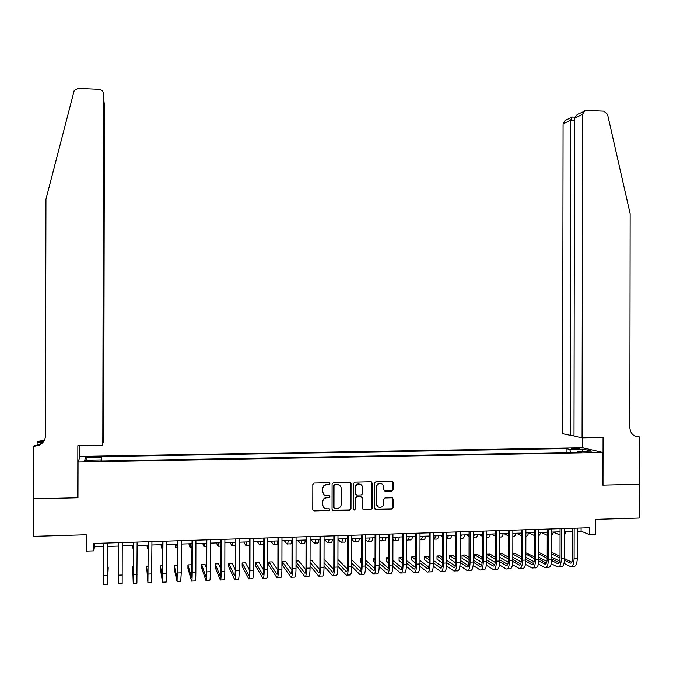<?xml version="1.0" encoding="UTF-8"?>
<svg xmlns="http://www.w3.org/2000/svg" width="673" height="673" viewBox="0 0 673 673"><rect width="100%" height="100%" fill="white"/><g stroke="black" fill="none" stroke-linecap="round" stroke-linejoin="round"><path stroke-width="1.01" d="M329.863 483.668L328.904 482.709L314.224 483.046L312.836 484.476L312.785 509.772L314.173 511.144L328.92 510.74L329.82 509.73L328.853 508.78L326.96 508.83C324.285 508.628 322.813 507.173 322.552 504.456L322.552 502.352C322.771 499.82 324.117 498.289 326.573 497.784L328.962 497.7L329.846 496.699L328.878 495.74L326.985 495.791C324.31 495.589 322.838 494.125 322.577 491.408L322.577 489.305C322.779 486.823 324.083 485.309 326.489 484.762L329.013 484.661L329.863 483.668M324.15 494.815L322.325 491.223L322.325 489.12C322.535 486.638 323.831 485.124 326.228 484.577L328.752 484.484L329.61 483.492L329.316 482.793M313.13 510.689L328.592 510.529L329.56 509.52L329.333 508.897M323.991 507.745L322.3 504.254L322.308 502.151C322.527 499.618 323.864 498.096 326.321 497.591L328.71 497.507L329.585 496.506L329.324 495.841M574.044 448.243L571.478 448.479L579.941 448.798L574.044 448.243M391.905 491.063L393.259 489.65L393.268 482.65L391.922 481.288L375.963 481.649L374.609 483.071L374.567 508.098L375.921 509.453L391.955 509.015L393.225 507.593L393.242 499.139L391.896 497.784L384.973 497.97L383.719 499.383L383.719 503.581C383.526 505.734 382.39 506.996 380.321 507.383C378.007 507.333 376.72 506.13 376.468 503.774L376.501 487.302C376.67 485.225 377.755 483.971 379.749 483.534C382.138 483.5 383.467 484.703 383.745 487.134L383.736 489.877L385.091 491.231L391.905 491.063L392.923 489.464L392.939 482.474L392.384 481.363M78.043 462.031L77.967 497.768L33.726 498.836L33.65 536.339L86.287 534.749L86.253 551.111L93.858 550.859L93.875 543.431L589.312 527.741L589.304 534.564L595.706 534.354L595.723 519.363L639.173 518.05L639.224 484.257L602.798 485.132L602.84 452.475L78.043 462.031L80.129 456.445L582.574 447.764L602.84 452.475M351.037 483.609L349.674 482.247L333.48 482.608L332.1 484.038L332.058 509.251L333.429 510.614L349.624 510.176L350.995 508.738L351.037 483.609L350.254 482.364M354.806 482.129L370.873 481.767L372.236 483.121L372.186 508.165L370.916 509.587L363.958 509.781L362.604 508.426L362.621 498.256L361.258 496.893L356.572 497.019L355.319 498.441L355.302 509.04L354.402 510.041L353.392 509.091L353.434 483.55L354.806 482.129M89.795 457.547L97.526 457.068L90.056 456.647L85.53 457.076L89.795 457.547M566.102 452.584L566.111 448.563L101.8 456.63L101.547 460.997M566.111 448.563L569.703 449.438L583.407 449.194L591.643 451.137L577.72 451.39L581.514 452.306L100.984 461.005L101.186 459.928L84.697 460.223L85.437 457.934L101.606 457.648M577.341 531.266L581.093 531.148L589.304 534.564M93.858 550.859L94.422 546.838L103.533 546.543M107.335 546.426L118.507 546.064M122.267 545.938L122.25 549.336L122.25 545.938L133.372 545.584M137.115 545.458L148.144 545.105M151.921 544.987L162.849 544.634M166.66 544.507L177.487 544.163M181.315 544.036L192.049 543.691M195.91 543.565L206.535 543.22M210.422 543.103L220.963 542.758M224.875 542.631L235.306 542.295M239.251 542.169L249.59 541.832M253.561 541.706L263.808 541.378M267.804 541.252L277.949 540.924M281.97 540.789L292.023 540.469M296.078 540.335L306.038 540.015M310.11 539.889L319.978 539.569M324.075 539.435L333.858 539.123M337.981 538.989L347.672 538.678M351.811 538.543L361.409 538.232M365.582 538.097L375.097 537.786M379.286 537.651L388.708 537.348M392.931 537.214L402.261 536.911M406.509 536.776L415.754 536.482M420.019 536.339L429.181 536.045M433.462 535.91L442.54 535.615M446.855 535.472L455.84 535.186M460.172 535.043L469.081 534.757M473.439 534.623L482.255 534.337M486.638 534.194L495.37 533.916M499.77 533.773L508.426 533.496M512.851 533.353L521.424 533.075M525.865 532.932L534.362 532.654M538.829 532.511L547.242 532.242M551.725 532.099L560.062 531.83M564.563 531.678L572.816 531.418M94.43 543.414L94.422 546.838M581.093 528.002L581.093 531.148M101.791 460.988L101.8 456.63M101.202 460.997L101.186 459.928M577.72 451.39L577.283 452.382M570.797 452.5L569.703 449.438M87.473 460.172L85.437 457.934M583.407 449.194L582.381 451.305M332.437 510.21L349.43 509.957L350.717 508.527L350.759 483.433M334.994 484.535L334.027 485.536L333.985 507.661L334.952 508.611L337.249 508.544C339.747 508.065 341.118 506.542 341.346 503.968L341.371 488.859C341.11 486.158 339.646 484.695 336.988 484.484L334.616 484.367L334.027 485.536M334.22 508.3L333.724 507.45L333.766 485.359M339.31 485.115L336.988 484.484M334.725 484.358L336.719 484.308M363.025 509.427L370.604 509.377L371.883 507.955L371.925 482.953L371.395 481.86M361.855 497.019L356.278 496.825L355.033 498.239L355.302 509.04M353.636 509.747L355.016 508.83M362.638 487.698C362.36 485.25 361.014 484.047 358.591 484.089C356.597 484.526 355.512 485.788 355.336 487.866L355.327 493.696L356.69 495.059L361.384 494.933L362.629 493.519L362.638 487.698M360.753 484.476L358.305 483.904C356.303 484.35 355.218 485.612 355.05 487.689L355.336 487.866M355.79 494.731L355.041 493.502L355.05 487.689M384.249 490.954L391.577 490.878M381.742 483.853L379.429 483.357C377.435 483.794 376.358 485.048 376.182 487.117L376.501 487.302M377.94 506.727L376.157 503.572L376.182 487.117M375.012 509.116L391.627 508.805L392.897 507.392L392.906 498.945L392.409 497.877M108.059 546.4L107.806 549.824L107.697 546.409M107.301 584.29L103.634 584.433L103.541 543.128M107.344 543.01L107.36 580.631L108.218 567.734L107.352 584.29L107.293 543.01M108.218 567.734L107.293 567.768M103.196 442.363L103.743 440.479L104.416 105.266L103.886 100.807M103.373 442.354L103.886 99.621M77.74 497.776L77.849 445.652L102.801 445.265L103.507 93.934C103.247 91.225 101.732 89.686 98.973 89.29L78.203 88.399L74.249 90.409L45.957 199.208L45.461 435.675C45.251 440.066 43.122 443.288 39.059 445.333L33.759 446.334L33.65 498.836L77.74 497.776L77.975 496.977M37.124 445.299L37.133 442.363L37.915 441.446L42.963 440.487L44.721 439.494M33.759 446.334L34.609 445.341L37.537 445.299M79.91 457.034L79.927 445.619M102.801 445.265L103.507 93.934M43.249 442.052L38.142 442.127L38.723 441.429M43.064 442.279L37.133 442.363M43.467 441.757L39.665 444.584L35.248 445.568L34.617 446.325M44.544 439.898L42.407 441.177L38.142 442.127M582.069 437.837L582.54 114.309L574.464 118.297L574.002 436.129L582.069 437.837L603.058 437.509L602.991 485.132L639.283 484.257L639.35 436.945L634.933 436.129M577.636 114.259L586.393 110.389L603.841 111.138L607.551 114.402L630.147 213.762L629.844 427.616C630.374 433.353 633.31 436.466 638.66 436.954L639.35 436.945M582.759 447.806L582.776 437.82M570.267 435.338L570.729 120.139L563.065 123.916L562.611 433.723L570.267 435.338L574.002 435.288M563.065 123.916L565.244 120.433M584.492 110.835L582.54 114.309M572.782 117.035L571.848 117.144L570.729 120.139L574.464 120.29M577.198 114.477L574.464 118.297M132.875 545.601L133.035 548.991L133.128 545.593M146.966 545.147L147.362 548.529L147.564 545.122M160.99 544.693L161.613 548.058L161.924 544.659M122.166 583.718L122.242 542.531L122.166 583.718L118.473 583.861L118.515 542.648M133.33 566.843L132.707 566.859L133.229 583.298L133.414 542.177M133.262 583.298L136.913 583.155L137.124 542.059M133.38 542.186L133.237 579.646L132.707 566.859M148.102 566.313L146.605 566.363L147.917 582.734L148.237 541.715M148.001 582.725L151.585 582.591L151.93 541.597M148.153 541.715L147.925 579.091L146.605 566.363M162.807 565.783L160.443 565.867L160.443 569.282L162.538 582.17L162.984 541.243M162.673 582.162L166.181 582.027L166.66 541.126M162.858 541.252L162.538 578.536L160.443 565.867M174.955 544.238L175.804 547.595L176.225 544.205M177.445 565.261L174.223 565.379L174.214 568.778L177.083 581.607L177.664 540.781M177.268 581.598L180.709 581.464L181.264 572.816L181.323 540.663M177.495 540.781L177.083 577.989L174.223 565.379M188.844 543.792L189.921 547.132L190.459 543.742M192.007 566.902L191.351 564.765L187.935 564.891L187.927 568.281L191.561 581.051C191.948 581.598 192.158 578.721 192.209 572.412L192.276 540.318M191.788 581.043L195.17 580.908C195.574 581.464 195.801 578.587 195.851 572.277L195.91 540.2M192.057 540.326L191.561 577.442L187.935 564.891M202.674 543.347L203.978 546.669L204.617 543.288M206.493 568.382L204.987 564.277L201.58 564.395L201.58 567.785L205.963 580.496C206.426 581.043 206.687 578.166 206.746 571.873L206.813 539.855M206.241 580.488L209.555 580.353C210.043 580.9 210.312 578.031 210.371 571.739L210.43 539.738M206.544 539.864L206.485 571.15L205.963 576.896L201.58 564.395M216.437 542.901L217.968 546.207C218.279 546.754 218.532 545.626 218.708 542.833M220.912 569.291L218.557 563.789L215.175 563.915L215.167 567.297L220.307 579.941C220.845 580.488 221.148 577.619 221.215 571.335L221.274 539.401M220.626 579.933L223.873 579.806C224.437 580.345 224.748 577.484 224.824 571.209L224.883 539.283M220.963 539.41L220.904 570.611L220.298 576.349L215.175 563.915M230.141 542.463L231.891 545.753C232.244 546.291 232.53 545.172 232.74 542.379M235.256 569.829L232.067 563.309L228.694 563.427L228.694 566.801L234.574 579.394C235.188 579.933 235.533 577.072 235.609 570.805L235.668 538.938M234.936 579.377L238.124 579.26C238.764 579.798 239.125 576.929 239.201 570.67L239.26 538.829M235.314 538.955L235.256 570.081C235.214 574.254 234.978 576.164 234.566 575.81L228.694 563.427M243.786 542.026L245.746 545.298C246.15 545.837 246.469 544.718 246.705 541.933M246.133 545.281L249.582 545.189M249.54 570.124L245.519 562.83L242.162 562.948L242.154 566.313L248.766 578.847C249.464 579.386 249.86 576.525 249.935 570.275L249.994 538.484M249.187 578.83L252.308 578.713C253.023 579.243 253.427 576.391 253.511 570.14L253.57 538.375M249.599 538.501L249.54 569.56C249.49 573.716 249.229 575.625 248.766 575.272L242.162 562.948M257.355 541.588L259.534 544.844C259.988 545.382 260.342 544.264 260.602 541.479M259.963 544.836L262.975 544.735L263.799 543.439M263.74 570.241L258.903 562.35L255.563 562.468L255.563 565.825L262.899 578.3C263.673 578.83 264.102 575.979 264.195 569.745L264.253 538.038M263.362 578.284L266.424 578.166C267.215 578.696 267.661 575.844 267.745 569.61L267.804 537.92M263.808 538.047L263.757 569.03C263.698 573.186 263.412 575.087 262.891 574.734L255.563 562.468M270.874 541.151L273.263 544.398C273.76 544.928 274.147 543.809 274.433 541.033M273.734 544.381L276.687 544.28C277.192 544.819 277.587 543.7 277.882 540.924M277.865 570.224L272.237 561.871L268.906 561.989L268.906 565.337L276.965 577.762C277.814 578.284 278.286 575.44 278.386 569.223L278.437 537.584M277.469 577.745L280.473 577.627C281.339 578.149 281.819 575.306 281.92 569.089L281.979 537.475M277.957 537.601L277.899 568.508C277.84 572.656 277.52 574.549 276.956 574.204L268.906 561.989M284.326 540.713L286.934 543.944C287.464 544.482 287.893 543.363 288.195 540.587M287.438 543.927L290.332 543.834C290.887 544.364 291.316 543.246 291.628 540.478M291.922 570.124L285.503 561.4L282.189 561.518L282.18 564.857L290.963 577.224C291.889 577.745 292.402 574.902 292.503 568.693L292.562 537.138M291.51 577.198L294.454 577.089C295.397 577.611 295.918 574.767 296.019 568.567L296.078 537.029M292.032 537.155L291.981 567.987C291.905 572.126 291.569 574.019 290.946 573.674L282.189 561.518M297.718 540.284L300.528 543.498C301.109 544.028 301.571 542.909 301.899 540.15M301.083 543.481L303.918 543.389C304.516 543.919 304.978 542.8 305.315 540.04M296.027 565.185L304.894 576.685C305.887 577.207 306.442 574.363 306.56 568.172L306.61 536.692M305.483 576.66L308.369 576.551C309.378 577.072 309.95 574.237 310.06 568.046L310.118 536.583M306.047 536.709L305.988 567.474C305.912 571.596 305.542 573.489 304.877 573.144L296.036 561.837M305.904 569.947L298.711 560.929L296.036 561.021M311.044 539.855L314.072 543.061C314.695 543.582 315.183 542.463 315.536 539.712M314.661 543.035L317.446 542.943C318.077 543.473 318.573 542.354 318.935 539.603M310.06 565.699L318.758 576.155C319.826 576.668 320.424 573.833 320.541 567.659L320.6 536.255M319.389 576.13L322.216 576.021C323.301 576.534 323.906 573.699 324.024 567.532L324.083 536.137M319.986 536.272L319.927 566.952C319.852 571.074 319.456 572.959 318.741 572.622L310.068 562.342M319.818 569.72L311.86 560.458L310.076 560.516M324.319 539.426L327.541 542.615C328.214 543.136 328.735 542.026 329.114 539.275M328.18 542.598L330.906 542.505C331.579 543.027 332.109 541.916 332.496 539.166M324.033 566.069L332.555 575.625C333.699 576.13 334.338 573.303 334.464 567.146L334.515 535.809M333.236 575.592L335.995 575.491C337.156 575.995 337.804 573.169 337.93 567.011L337.989 535.7M333.858 535.834L333.808 566.447C333.724 570.544 333.303 572.429 332.538 572.1L324.033 562.704M333.665 569.459L324.95 559.986L324.041 560.02M337.981 539.418L340.959 542.177C341.665 542.699 342.221 541.58 342.624 538.837M341.632 542.152L344.298 542.068C345.022 542.581 345.586 541.471 345.998 538.728M337.93 566.321L346.292 575.095C347.504 575.6 348.185 572.773 348.311 566.632L348.37 535.371M347.007 575.062L349.716 574.961C350.944 575.465 351.634 572.647 351.769 566.498L351.819 535.262M347.672 535.397L347.621 565.934C347.537 570.031 347.083 571.907 346.275 571.579L337.939 562.956M347.445 569.156L337.947 559.524M351.811 539.569L354.309 541.74C355.058 542.253 355.647 541.142 356.076 538.4M355.024 541.715L357.641 541.63C358.398 542.144 358.995 541.033 359.432 538.299M348.311 566.632L351.769 566.498L359.962 574.565C361.25 575.07 361.965 572.252 362.099 566.119L362.15 534.934M360.72 574.54L363.37 574.439C364.673 574.935 365.397 572.117 365.54 565.993L365.59 534.825M361.418 534.959L361.367 565.429C361.275 569.509 360.795 571.385 359.937 571.057L351.769 563.116M361.149 568.828L351.777 559.843M365.582 539.645L367.601 541.302C368.392 541.815 369.014 540.705 369.46 537.971M368.35 541.277L370.916 541.193C371.715 541.706 372.346 540.596 372.8 537.862M365.532 566.565L373.565 574.044C374.92 574.54 375.677 571.73 375.82 565.606L375.879 534.497M374.373 574.01L376.956 573.909C378.335 574.405 379.092 571.596 379.244 565.48L379.294 534.396M375.097 534.522L375.046 564.925C374.954 568.996 374.449 570.872 373.54 570.544L365.54 563.2M374.794 568.483L365.548 560.113M361.376 558.683L360.644 558.708L360.635 562.005L361.367 562.687M361.376 559.381L360.644 558.708M379.286 539.67L380.834 540.865C381.667 541.378 382.314 540.268 382.786 537.542M381.616 540.84L384.132 540.755C384.973 541.269 385.629 540.167 386.109 537.433M379.227 566.582L387.101 573.522C388.531 574.019 389.322 571.209 389.482 565.101L389.532 534.068M387.951 573.489L390.483 573.388C391.93 573.884 392.729 571.083 392.881 564.975L392.931 533.958M388.716 534.093L388.666 564.42C388.565 568.483 388.035 570.359 387.084 570.031L379.244 563.225M388.371 568.121L379.252 560.298M375.063 558.195L373.515 558.245L373.507 561.543L375.054 562.897M375.054 559.591L373.515 558.245M392.923 539.645L393.999 540.436C394.874 540.949 395.556 539.839 396.052 537.113M394.832 540.411L397.28 540.326C398.164 540.84 398.862 539.729 399.358 537.004M392.855 566.54L400.586 573.001C402.084 573.489 402.908 570.687 403.068 564.597L403.119 533.639M401.47 572.967L403.943 572.874C405.457 573.362 406.299 570.561 406.458 564.47L406.509 533.529M402.269 533.664L402.218 563.915C402.109 567.978 401.562 569.846 400.561 569.518L392.889 563.192M401.89 567.743L392.889 560.416M388.674 557.707L386.327 557.791L386.327 561.072L388.666 563.032M388.674 559.717L386.327 557.791M406.5 539.578L407.115 540.007C408.023 540.512 408.738 539.41 409.26 536.692M407.973 539.973L410.379 539.897C411.304 540.402 412.027 539.3 412.549 536.583M406.408 566.447L413.996 572.487C415.569 572.967 416.436 570.174 416.595 564.1L416.654 533.209M414.93 572.454L417.344 572.361C418.926 572.841 419.801 570.048 419.969 563.974L420.019 533.1M415.754 533.235L415.704 563.419C415.594 567.465 415.022 569.333 413.971 569.013L406.458 563.116M415.334 567.347L406.467 560.474M402.227 557.219L399.089 557.337L399.081 560.609L402.218 563.108M402.227 559.793L399.089 557.337M420.011 539.477L420.162 539.578C421.113 540.082 421.862 538.98 422.4 536.263M421.062 539.544L423.418 539.468C424.377 539.973 425.134 538.871 425.681 536.162M419.893 566.313L427.355 571.974C428.987 572.454 429.887 569.661 430.064 563.595L430.114 532.78M428.322 571.932L430.678 571.848C432.335 572.328 433.244 569.535 433.42 563.478L433.471 532.68M429.181 532.814L429.13 562.922C429.021 566.96 428.415 568.82 427.321 568.508L419.977 563.007M428.718 566.952L419.977 560.483M415.721 557.328L414.955 556.764L411.792 556.882L411.783 560.146L415.704 563.124M415.712 559.818L411.792 556.882M428.339 536.07L429.172 536.608M434.093 539.123L436.39 539.048C437.391 539.544 438.182 538.442 438.746 535.742M433.462 539.275C434.321 539.384 435.002 538.232 435.481 535.843M433.319 566.144L440.638 571.461C442.346 571.941 443.288 569.148 443.465 563.099L443.515 532.36M441.648 571.419L443.953 571.335C445.677 571.806 446.628 569.022 446.805 562.981L446.855 532.25M442.548 532.385L442.498 562.426C442.38 566.456 441.749 568.315 440.613 568.004L433.42 562.855M442.043 566.54L433.429 560.441M429.138 557.412L427.591 556.319L424.436 556.428L424.436 559.692L429.13 563.099M429.138 559.793L424.436 556.428M441.084 535.666L442.54 536.549M447.065 538.694L449.312 538.619C450.346 539.123 451.162 538.021 451.76 535.321M446.847 538.812L448.512 535.422M446.67 565.943L453.871 570.948C455.638 571.427 456.622 568.643 456.807 562.611L456.858 531.939M454.923 570.914L457.169 570.822C458.952 571.293 459.945 568.517 460.13 562.485L460.181 531.83M455.848 531.964L455.798 561.938C455.671 565.959 455.024 567.81 453.838 567.499L446.805 562.678M455.301 566.128L446.813 560.373M442.506 557.446L440.167 555.864L437.029 555.974L437.021 559.229L442.489 563.032M442.498 559.726L437.029 555.974M453.77 535.254L455.84 536.465M460.172 538.265L462.166 538.198C463.251 538.694 464.092 537.592 464.707 534.9M460.172 538.114L461.476 535.001M459.962 565.724L467.037 570.443C468.879 570.914 469.889 568.138 470.082 562.115L470.133 531.519M468.13 570.401L470.326 570.317C472.177 570.788 473.195 568.012 473.388 561.997L473.439 531.409M469.081 531.552L469.039 561.45C468.913 565.463 468.231 567.314 467.012 567.003L460.13 562.477M468.492 565.707L460.13 560.264M455.806 557.446L452.693 555.418L449.564 555.528L449.556 558.775L455.772 562.922M455.798 559.633L449.564 555.528M466.406 534.85L469.081 536.356M473.43 537.828L474.97 537.777C476.089 538.274 476.964 537.172 477.594 534.488M473.43 537.197L474.381 534.589M473.186 565.48L480.143 569.938C482.045 570.401 483.096 567.633 483.298 561.627L483.349 531.098M481.271 569.896L483.416 569.812C485.334 570.275 486.394 567.507 486.596 561.501L486.638 530.989M482.263 531.132L482.213 560.962C482.087 564.967 481.38 566.809 480.118 566.506L473.388 562.258M481.624 565.286L473.397 560.129M469.047 557.404L465.161 554.973L462.048 555.082L462.04 558.321L468.997 562.788M469.039 559.507L462.048 555.082M478.974 534.438L482.255 536.221M486.629 537.399L487.715 537.357C488.867 537.853 489.776 536.76 490.432 534.068M486.629 536.07L487.227 534.177M486.352 565.211L493.191 569.434C495.16 569.896 496.245 567.137 496.455 561.139L496.497 530.677M494.361 569.392L496.447 569.316C498.432 569.77 499.526 567.011 499.728 561.021L499.778 530.576M495.378 530.719L495.336 560.474C495.193 564.47 494.47 566.313 493.158 566.01L486.587 562.014M494.697 564.857L486.596 559.97M482.221 557.328L477.569 554.527L474.473 554.636L474.465 557.875L482.146 562.62M482.221 559.356L474.473 554.636M491.492 534.034L495.37 536.07M499.77 536.961L500.401 536.945C501.595 537.433 502.529 536.339 503.202 533.664M499.77 534.673L500.014 533.765M499.45 564.933L506.18 568.937C508.216 569.392 509.335 566.632 509.545 560.651L509.596 530.265M507.383 568.887L509.419 568.811C511.463 569.274 512.599 566.506 512.809 560.533L512.86 530.164M508.435 530.299L508.393 559.995C508.25 563.982 507.501 565.825 506.146 565.522L499.719 561.753M507.711 564.428L499.736 559.785M495.336 557.227L489.927 554.089L486.84 554.199L486.84 557.421L495.235 562.418M495.336 559.179L486.84 554.199M503.959 533.639L508.426 535.893M512.843 536.532L513.036 536.532C514.265 537.02 515.224 535.927 515.922 533.252M512.481 564.639L519.11 568.441C521.205 568.895 522.357 566.136 522.576 560.172L522.627 529.853M520.347 568.391L522.332 568.315C524.444 568.769 525.605 566.018 525.823 560.054L525.874 529.752M521.432 529.887L521.382 559.515C521.239 563.494 520.473 565.328 519.076 565.026L512.792 561.475M520.666 563.991L512.809 559.583M508.393 557.101L502.235 553.643L499.745 553.736M508.393 558.977L499.745 554.081M499.736 557.311L508.25 562.199M516.368 533.235L521.424 535.708M525.865 536.213C527.026 536.431 527.935 535.313 528.583 532.839M525.462 564.327L531.981 567.945C534.135 568.399 535.329 565.64 535.548 559.692L535.599 529.441M533.26 567.894L535.186 567.819C537.357 568.273 538.56 565.522 538.787 559.574L538.829 529.34M534.37 529.483L534.32 559.036C534.177 563.007 533.378 564.84 531.939 564.538L525.806 561.181M533.554 563.553L525.832 559.364M521.39 556.958L514.483 553.206L512.818 553.265M521.39 558.767L512.818 554.081M512.818 557.303L521.213 561.963M528.726 532.839L534.362 535.506M538.821 535.834L541.185 532.436M538.375 564.008L544.794 567.448C547.006 567.894 548.234 565.152 548.461 559.213L548.512 529.028M546.106 567.398L547.982 567.331C550.22 567.776 551.456 565.026 551.683 559.095L551.725 528.928M547.242 529.071L547.199 558.565C547.048 562.519 546.232 564.353 544.751 564.058L538.753 560.878M546.383 563.116L538.787 559.128M534.328 556.781L525.84 552.802M534.32 558.54L525.84 554.047M525.832 557.269L534.101 561.711M541.168 532.511L547.233 535.287M551.717 535.321L553.736 532.032M551.221 563.671L557.538 566.96C559.827 567.406 561.08 564.664 561.316 558.733L561.366 528.625M558.893 566.91L560.718 566.834C563.015 567.28 564.285 564.538 564.521 558.615L564.571 528.524M560.062 528.667L560.02 558.085C559.86 562.039 559.027 563.865 557.505 563.57L551.641 560.567M559.162 562.678L551.683 558.876M547.199 556.596L538.795 552.34M547.199 558.296L538.795 553.98M538.787 557.202L546.93 561.442M553.686 532.225L560.054 535.052M564.554 534.69L566.229 531.628M564.016 563.335L570.233 566.473C572.58 566.91 573.876 564.176 574.111 558.262L574.162 528.221M571.621 566.422L573.404 566.346C575.76 566.792 577.064 564.05 577.308 558.144L577.35 528.12M572.824 528.263L572.782 557.614C572.622 561.56 571.756 563.385 570.191 563.091L564.47 560.247M571.873 562.241L564.521 558.615L561.316 558.733M560.02 556.394L551.692 552.281M560.02 558.035L551.692 553.896M551.683 557.118L559.7 561.156M90.056 457.547L90.056 456.647M93.253 457.489L93.261 456.597M103.474 575.701L107.226 575.566M635.455 436.365L638.66 436.954M118.448 575.146L122.183 575.011M133.347 574.591L137.056 574.456M148.169 574.044L151.862 573.909M162.925 573.497L166.601 573.362M177.605 572.959L181.264 572.816M192.209 572.412L195.851 572.277M206.746 571.873L210.371 571.739M221.215 571.335L224.824 571.209M235.609 570.805L239.201 570.67M249.935 570.275L253.511 570.14M264.195 569.745L267.745 569.61M278.386 569.223L281.92 569.089M292.503 568.693L296.019 568.567M290.921 573.64L291.342 573.623M306.56 568.172L310.06 568.046M304.852 573.11L305.298 573.093M320.541 567.659L324.024 567.532M318.708 572.58L319.195 572.563M334.464 567.146L337.93 567.011M332.504 572.058L333.026 572.042M346.233 571.545L346.788 571.52M362.099 566.119L365.54 565.993M359.904 571.024L360.484 570.998M375.82 565.606L379.244 565.48M373.498 570.511L374.112 570.485M389.482 565.101L392.881 564.975M387.042 569.997L387.682 569.972M403.068 564.597L406.458 564.47M400.511 569.484L401.192 569.459M416.595 564.1L419.969 563.974M413.929 568.979L414.635 568.946M430.064 563.595L433.42 563.478M427.279 568.475L428.011 568.441M443.465 563.099L446.805 562.981M440.563 567.97L441.337 567.936M456.807 562.611L460.13 562.485M453.787 567.465L454.586 567.44M470.082 562.115L473.388 561.997M466.953 566.969L467.785 566.935M483.298 561.627L486.596 561.501M480.059 566.473L480.917 566.439M496.455 561.139L499.728 561.021M493.099 565.976L493.99 565.943M509.545 560.651L512.809 560.533M506.088 565.488L507.005 565.446M522.576 560.172L525.823 560.054M519.009 564.992L519.96 564.958M535.548 559.692L538.787 559.574M531.88 564.504L532.848 564.47M548.461 559.213L551.683 559.095M544.684 564.024L545.685 563.982M557.429 563.537L558.464 563.503M574.111 558.262L577.308 558.144M570.124 563.057L571.184 563.015M107.327 549.841L107.764 549.824M39.665 444.584L39.059 445.333M42.407 441.177L42.963 440.487M564.941 120.585L571.848 117.144M574.692 117.11L572.168 117.009M147.437 548.52L148.144 548.503M161.739 548.058L162.849 548.015M175.973 547.586L177.479 547.536M190.139 547.124L192.041 547.056M204.23 546.661L206.535 546.585M218.262 546.198L220.954 546.114M232.227 545.744L235.306 545.643M318.741 572.622L319.162 572.605M332.538 572.1L332.992 572.084M346.275 571.579L346.755 571.562M359.937 571.057L360.45 571.04M373.54 570.544L374.079 570.519M387.084 570.031L387.648 570.006M400.561 569.518L401.15 569.493M413.971 569.013L414.593 568.988M427.321 568.508L427.969 568.483M440.613 568.004L441.286 567.978M453.838 567.499L454.536 567.474M467.012 567.003L467.735 566.977M480.118 566.506L480.867 566.473M493.158 566.01L493.94 565.985M506.146 565.522L506.946 565.488M519.076 565.026L519.901 565M531.939 564.538L532.789 564.512M544.751 564.058L545.626 564.024M557.505 563.57L558.405 563.537M570.191 563.091L571.116 563.057"/></g></svg>
